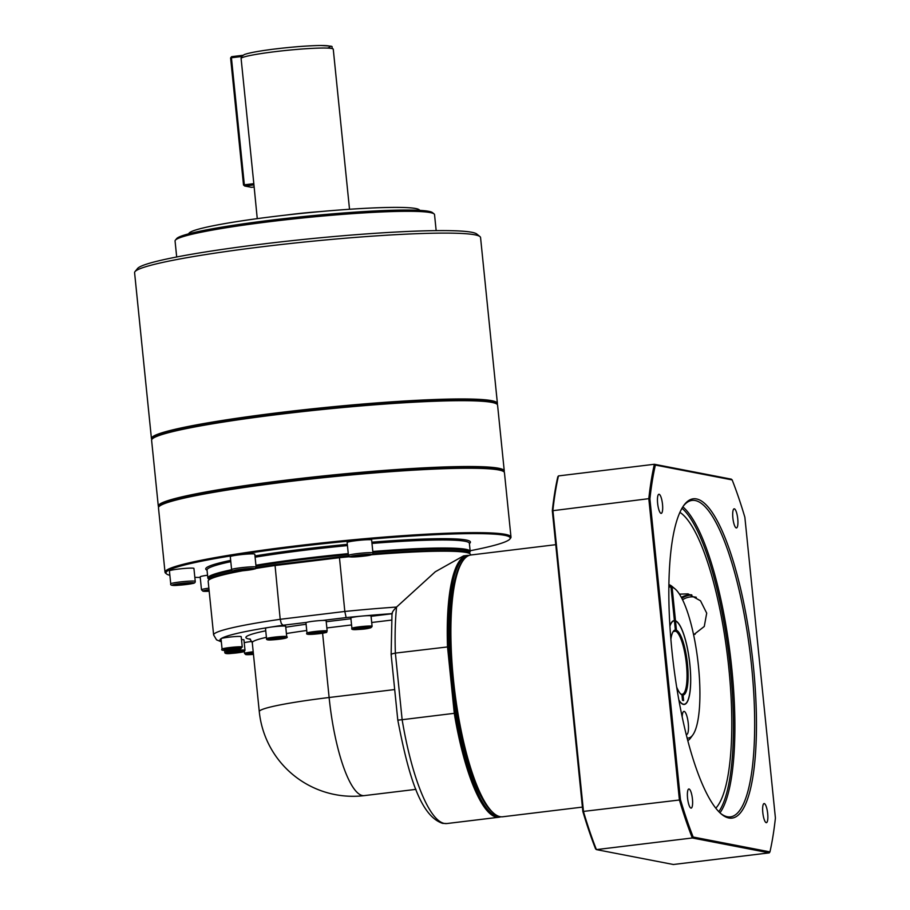 <?xml version="1.0" encoding="UTF-8"?>
<svg xmlns="http://www.w3.org/2000/svg" width="910" height="910" viewBox="0 0 910 910"><rect width="100%" height="100%" fill="white"/><g stroke="black" fill="none" stroke-linecap="round" stroke-linejoin="round"><path stroke-width="1.36" d="M347.131 542.485A12.319 0.944 -5.8 0 1 348.803 541.837A12.319 0.944 -5.8 0 1 362.533 540.005A12.319 0.944 -5.8 0 1 371.633 539.994L372.952 552.939A12.319 0.944 174.2 0 0 366.866 552.734A12.319 0.944 174.2 0 0 350.111 554.77A12.319 0.944 174.2 0 0 348.439 555.418L347.131 542.485M187.847 568.215A12.319 0.944 -5.8 0 1 193.932 568.42L195.24 581.353A12.319 0.944 174.2 0 0 189.166 581.149A12.319 0.944 174.2 0 0 172.399 583.185A12.319 0.944 174.2 0 0 170.739 583.845L169.419 570.9A12.319 0.944 -5.8 0 1 175.528 569.455A12.319 0.944 -5.8 0 1 187.847 568.215M165.017 572.231L158.476 507.837A173.878 13.343 -5.8 0 1 158.886 506.756L159.66 505.812A173.002 13.275 -5.8 0 1 287.56 480.924A173.002 13.275 -5.8 0 1 502.877 470.959L503.822 471.721A173.878 13.343 -5.8 0 1 504.447 472.688L510.988 537.082A173.878 13.343 174.2 0 0 293.964 546.136A173.878 13.343 174.2 0 0 165.017 572.231A173.878 13.343 174.2 0 0 165.631 573.198L166.575 573.96A173.002 13.275 -5.8 0 1 294.271 547.035A173.002 13.275 -5.8 0 1 509.805 539.107A173.002 13.275 -5.8 0 1 470.14 550.743M503.992 471.869A173.878 13.343 174.2 0 0 504.265 470.971A173.878 13.343 174.2 0 0 287.253 480.014A173.878 13.343 174.2 0 0 158.294 506.108A173.878 13.343 174.2 0 0 158.749 506.938M151.89 439.382A173.878 13.343 -5.8 0 1 151.435 438.552A173.878 13.343 -5.8 0 1 280.382 412.469A173.878 13.343 -5.8 0 1 491.718 400.684A173.878 13.343 -5.8 0 1 497.406 403.414A173.878 13.343 -5.8 0 1 497.133 404.313M151.435 438.552L134.589 272.693A173.878 13.343 -5.8 0 1 134.999 271.624A173.878 13.343 -5.8 0 1 263.536 246.599A173.878 13.343 -5.8 0 1 479.945 236.577A173.878 13.343 -5.8 0 1 480.56 237.555L497.406 403.414M479.945 236.577L476.772 234.018A170.978 13.115 174.2 0 0 263.98 243.869A170.978 13.115 174.2 0 0 137.581 268.473L134.999 271.624M434.07 213.907L432.489 212.621A128.958 9.896 174.2 0 0 271.999 220.061A128.958 9.896 174.2 0 0 176.654 238.613L175.368 240.183A130.403 10.01 -5.8 0 1 271.772 221.426A130.403 10.01 -5.8 0 1 434.07 213.907A130.403 10.01 -5.8 0 1 434.536 214.635L436.163 230.628M176.688 256.984L175.061 240.991A130.403 10.01 -5.8 0 1 175.368 240.183M419.954 210.369L419.123 209.71A115.923 8.895 174.2 0 0 274.854 216.387A115.923 8.895 174.2 0 0 189.166 233.062L188.495 233.881M504.265 470.971L497.577 405.143A173.878 13.343 174.2 0 0 496.962 404.165A173.878 13.343 174.2 0 0 491.889 402.402A173.878 13.343 174.2 0 0 280.564 414.186A173.878 13.343 174.2 0 0 152.015 439.212A173.878 13.343 174.2 0 0 151.606 440.281L158.294 506.108M152.015 439.212L152.8 438.267A173.002 13.275 -5.8 0 1 308.342 410.194A173.002 13.275 -5.8 0 1 490.968 401.64A173.002 13.275 -5.8 0 1 496.018 403.403L496.962 404.165M509.805 539.107L510.578 538.151A173.878 13.343 174.2 0 0 510.988 537.082M158.886 506.756A173.878 13.343 -5.8 0 1 287.423 481.743A173.878 13.343 -5.8 0 1 503.822 471.721M372.895 552.415A130.983 10.044 -5.8 0 1 469.162 553.098L469.89 552.199A131.859 10.112 174.2 0 0 470.197 551.392A131.859 10.112 174.2 0 0 372.804 551.483M348.257 553.644A131.859 10.112 174.2 0 0 305.623 558.251A131.859 10.112 174.2 0 0 255.926 565.235M256.017 566.191A130.983 10.044 -5.8 0 1 305.931 559.161A130.983 10.044 -5.8 0 1 348.359 554.565M254.39 553.985A12.319 0.944 -5.8 0 1 254.8 554.179L256.108 567.112A12.319 0.944 174.2 0 0 255.71 566.919A12.319 0.944 174.2 0 0 240.74 567.76A12.319 0.944 174.2 0 0 231.606 569.603L230.287 556.67A12.319 0.944 -5.8 0 1 240.923 554.645A12.319 0.944 -5.8 0 1 254.39 553.985M248.737 568.955L250.432 569.285L245.7 570.126L237.578 570.308L248.737 568.955M245.7 570.126L245.609 569.205M239.216 570.024L239.273 570.638M209.129 590.726L207.446 590.761L209.072 590.135M208.868 588.167A12.319 0.944 174.2 0 0 201.485 589.794L200.177 576.849A12.319 0.944 -5.8 0 1 207.56 575.234M231.618 569.717A131.859 10.112 174.2 0 0 207.844 578.043A131.859 10.112 174.2 0 0 208.31 578.771L209.198 579.499A130.983 10.044 -5.8 0 1 232.13 570.615M200.234 577.429A173.002 13.275 -5.8 0 1 194.842 577.372M169.874 575.325A173.002 13.275 -5.8 0 1 166.575 573.96M243.516 185.014L244.335 184.821L244.744 186.027L243.516 185.014L230.605 57.956L231.606 56.67L230.605 57.956M254.152 187.005L251.501 187.335L244.744 186.027L253.947 184.912M244.335 184.821L231.424 57.762L241.503 56.534L241.082 58.331L253.822 183.661L244.335 184.821M242.754 55.317L231.606 56.67M241.082 58.331A46.364 3.56 -5.8 0 1 275.389 51.631A46.364 3.56 -5.8 0 1 333.265 49.22C329.249 45.898 338.076 46.558 320.616 45.5C308.467 45.671 293.521 46.797 275.775 48.89C260.021 50.823 249.533 52.712 244.312 54.554L241.503 56.534M253.822 183.661L257.257 218.639M183.001 583.538L183.103 584.55L177.382 584.356L188.916 583.196L183.103 584.55M357.482 556.397L354.183 556.283L357.539 555.498L367.503 554.952L357.482 556.397L357.402 555.532M364.057 554.85L364.148 555.726M398.603 720.049L402.14 719.708L395.372 653.096L448.584 646.817A130.983 32.259 -96.9 0 1 467.194 556.385M391.88 653.869L391.346 654.802L391.88 653.869L395.372 653.096A131.859 32.476 -96.9 0 1 396.555 607.061L435.31 571.764L463.554 555.874L467.296 555.418A131.859 32.476 83.1 0 0 447.515 646.76L454.283 713.372A131.859 32.476 83.1 0 0 499.078 817.214A131.859 32.476 83.1 0 0 500.864 816.782M348.621 555.999A130.983 10.044 174.2 0 0 339.385 556.897L344.822 611.463L346.141 617.583A126.058 9.669 -5.8 0 1 362.305 616.036A10.146 0.774 -5.8 0 1 371.03 615.933L372.088 626.273A10.146 0.774 174.2 0 0 367.083 626.114A10.146 0.774 174.2 0 0 353.273 627.786A10.146 0.774 174.2 0 0 351.908 628.332L350.851 617.981A10.146 0.774 -5.8 0 1 352.227 617.435A10.146 0.774 -5.8 0 1 362.305 616.036A126.058 9.669 -5.8 0 1 391.983 613.647M392.29 613.636C391.926 612.487 393.348 610.303 396.555 607.061A131.859 10.112 174.2 0 0 344.822 611.463L280.2 619.301L281.258 623.43L282.987 625.25L306.556 622.394A10.146 0.774 -5.8 0 1 322.572 620.449A10.146 0.774 -5.8 0 1 326.121 620.677L327.168 631.028A10.146 0.774 174.2 0 0 318.443 631.142A10.146 0.774 174.2 0 0 307.079 632.951A10.146 0.774 174.2 0 0 306.988 633.076L305.942 622.724A10.146 0.774 -5.8 0 1 306.033 622.611A10.146 0.774 -5.8 0 1 306.556 622.394M455.318 577.85A127.514 31.406 -96.9 0 0 450.45 665.267A127.514 31.406 83.1 0 0 451.735 679.963A127.514 31.406 83.1 0 0 453.453 694.751A127.514 31.406 -96.9 0 0 482.072 798.309M463.258 560.276L462.121 561.823A130.403 32.112 83.1 0 0 452.395 679.656A130.403 32.112 83.1 0 0 492.515 812.232L493.982 813.472A131.859 32.476 -96.9 0 1 453.419 679.417A131.859 32.476 -96.9 0 1 463.258 560.276A131.859 32.476 -96.9 0 1 470.925 554.986L555.76 544.68M582.411 807.102L502.695 816.77A131.859 32.476 -96.9 0 1 493.982 813.472M244.233 642.71A10.146 0.774 -5.8 0 1 251.012 641.561A10.146 0.774 -5.8 0 1 252.002 641.448M241.503 639.639A10.146 0.774 -5.8 0 1 243.948 639.889L244.995 650.24A10.146 0.774 174.2 0 0 236.27 650.354A10.146 0.774 174.2 0 0 224.906 652.174A10.146 0.774 174.2 0 0 224.815 652.288L224.622 650.354M236.202 636.522A10.146 0.774 -5.8 0 1 241.207 636.693L242.253 647.033A10.146 0.774 174.2 0 0 237.248 646.873A10.146 0.774 174.2 0 0 223.45 648.546A10.146 0.774 174.2 0 0 222.074 649.092L221.028 638.74A10.146 0.774 -5.8 0 1 221.119 638.615A10.146 0.774 -5.8 0 1 236.202 636.522M285.342 626.125A10.146 0.774 -5.8 0 1 285.672 626.285L286.73 636.636A10.146 0.774 174.2 0 0 286.4 636.477A10.146 0.774 174.2 0 0 274.069 637.171A10.146 0.774 174.2 0 0 266.55 638.683L265.493 628.344A10.146 0.774 -5.8 0 1 269.474 627.308A10.146 0.774 -5.8 0 1 285.342 626.125M675.061 588.918L672.115 586.449A78.965 19.451 83.1 0 0 669.009 584.664L672.092 587.2A76.076 18.735 -96.9 0 1 675.061 588.918A76.076 18.735 -96.9 0 1 697.799 660.273A76.076 18.735 -96.9 0 1 692.783 734.996A76.076 18.735 -96.9 0 1 687.141 738.033M687.812 740.626A78.965 19.451 83.1 0 0 690.519 738.09L692.783 734.996M682.193 716.887A11.591 2.855 -96.9 0 1 683.933 711.381A11.591 2.855 -96.9 0 1 684.161 711.392A11.591 2.855 -96.9 0 1 688.222 723.006A11.591 2.855 -96.9 0 1 686.731 734.404A11.591 2.855 -96.9 0 1 686.493 734.393A11.591 2.855 -96.9 0 1 686.185 734.268M728.864 818.01A160.831 39.608 83.1 0 0 753.389 666.347A160.831 39.608 83.1 0 0 696.446 498.93A160.831 39.608 83.1 0 0 683.922 505.255A160.831 39.608 83.1 0 0 673.332 663.242A160.831 39.608 83.1 0 0 721.403 814.097A160.831 39.608 83.1 0 0 728.864 818.01M683.353 506.051A159.387 39.255 -96.9 0 1 692.055 500.409A159.387 39.255 -96.9 0 1 695.206 500.534A159.387 39.255 -96.9 0 1 750.955 660.171A159.387 39.255 -96.9 0 1 730.468 816.861A159.387 39.255 -96.9 0 1 727.317 816.736A159.387 39.255 -96.9 0 1 720.663 813.46M766.22 822.663A9.635 2.377 -96.9 0 1 762.853 813.017A9.635 2.377 -96.9 0 1 764.093 803.553A9.635 2.377 -96.9 0 1 764.275 803.553A9.635 2.377 -96.9 0 1 767.642 813.21A9.635 2.377 -96.9 0 1 766.413 822.674A9.635 2.377 -96.9 0 1 766.22 822.663M687.562 798.081A9.635 2.377 -96.9 0 1 688.847 788.993A9.635 2.377 -96.9 0 1 692.442 799.026A9.635 2.377 -96.9 0 1 691.168 808.114A9.635 2.377 -96.9 0 1 687.562 798.081M659.09 494.266A9.635 2.377 -96.9 0 1 662.469 503.912A9.635 2.377 -96.9 0 1 661.229 513.376A9.635 2.377 -96.9 0 1 661.035 513.376A9.635 2.377 -96.9 0 1 657.668 503.73A9.635 2.377 -96.9 0 1 658.908 494.255A9.635 2.377 -96.9 0 1 659.09 494.266M737.748 518.848A9.635 2.377 -96.9 0 1 736.474 527.937A9.635 2.377 -96.9 0 1 732.868 517.904A9.635 2.377 -96.9 0 1 734.154 508.815A9.635 2.377 -96.9 0 1 737.748 518.848M681.829 598.314A20.884 20.179 101 0 1 690.531 595.072A20.884 20.179 101 0 1 690.77 595.049A20.884 20.179 101 0 1 691.85 594.958M691.429 594.81A20.646 19.952 -79 0 0 688.677 594.947A20.646 19.952 -79 0 0 681.328 597.369M679.417 594.139L688.108 593.877L700.507 600.793L706.706 613.147L704.272 626.467L693.591 634.805M682.545 599.77A18.894 18.245 101 0 1 690.451 596.937A18.894 18.245 101 0 1 696.298 597.267M695.16 634.259A18.894 18.245 101 0 1 693.841 634.452A18.894 18.245 101 0 1 693.522 634.486M678.871 699.995A42.019 10.351 83.1 0 0 683.433 704.203A42.019 10.351 83.1 0 0 684.263 704.238A42.019 10.351 83.1 0 0 689.78 664.016A42.019 10.351 83.1 0 0 675.516 621.007L676.46 630.22L675.709 631.187A31.873 7.849 -96.9 0 1 686.413 664.016A31.873 7.849 -96.9 0 1 682.204 694.273A31.873 7.849 -96.9 0 1 682.113 694.284L683.046 695.047L683.603 700.575L682.5 700.37L681.943 694.831L681.01 694.068A31.873 7.849 -96.9 0 1 680.532 693.807M684.07 704.26A42.019 10.351 -96.9 0 1 683.888 704.283A42.019 10.351 -96.9 0 1 683.057 704.249A42.019 10.351 -96.9 0 1 682.523 704.101M672.092 587.2L675.516 621.007M681.385 694.375L682.113 694.284M673.013 631.836A31.873 7.849 -96.9 0 1 674.526 630.983A31.873 7.849 -96.9 0 1 674.606 630.971L675.356 630.004L674.424 620.791A42.019 10.351 83.1 0 0 674.139 620.813A42.019 10.351 83.1 0 0 669.919 626.228M672.479 621.371A42.019 10.351 -96.9 0 1 673.764 620.859A42.019 10.351 -96.9 0 1 673.946 620.847M675.356 630.004A32.749 8.065 83.1 0 0 673.343 631.335A32.749 8.065 83.1 0 0 670.875 639.252M676.687 687.118A32.749 8.065 83.1 0 0 680.976 694.216A32.749 8.065 83.1 0 0 681.943 694.831M683.046 695.047A32.749 8.065 83.1 0 0 687.494 664.129A32.749 8.065 83.1 0 0 676.46 630.22M675.709 631.187L673.423 631.46M674.071 620.825L674.401 620.574A42.247 10.408 83.1 0 0 672.649 621.223A42.247 10.408 83.1 0 0 669.908 625.932M678.928 700.279A42.247 10.408 83.1 0 0 682.716 704.192A42.247 10.408 83.1 0 0 690.133 667.098A42.247 10.408 83.1 0 0 675.493 620.779M582.855 811.492A241.105 59.377 83.1 0 0 595.572 848.871L596.414 849.61A241.98 59.594 -96.9 0 1 583.503 811.652L552.893 510.305A241.98 59.594 -96.9 0 1 558.456 475.919L557.784 476.897A241.105 59.377 83.1 0 0 552.313 510.76L582.855 811.492L679.417 800.004A241.98 59.594 83.1 0 0 692.328 837.973L596.414 849.61L673.355 864.5L769.268 852.863L769.94 851.885L693.158 837.029A241.105 59.377 -96.9 0 1 680.452 799.64L649.899 498.919A241.105 59.377 -96.9 0 1 655.371 465.055L732.152 479.911A241.105 59.377 -96.9 0 1 744.869 517.289L775.411 818.022A241.105 59.377 -96.9 0 1 769.94 851.885M679.907 512.341A152.141 37.469 -96.9 0 1 727.545 656.656A152.141 37.469 -96.9 0 1 715.817 808.182M552.313 510.76L648.807 498.669L679.417 800.004L680.452 799.64M655.371 465.055L654.37 464.271A241.98 59.594 83.1 0 0 648.807 498.669L649.899 498.919M732.152 479.911L731.31 479.161L654.37 464.271L558.456 475.919M693.158 837.029L692.328 837.973L769.268 852.863M674.401 620.574L670.988 586.995L668.873 585.255M668.85 587.314A76.076 18.735 -96.9 0 1 670.988 586.995M367.105 627.945L357.118 628.958L367.105 627.945M364.523 627.877L364.591 628.537M359.598 629.038L359.53 628.389M321.822 632.587L312.574 633.815L321.822 632.587M316.521 633.656L316.452 632.939M280.303 638.183L281.565 638.433L278.028 639.059L271.931 639.195L280.303 638.183M278.028 639.059L277.948 638.365M232.3 648.819L236.6 648.966L227.944 649.842L232.3 648.819M232.186 648.841L232.255 649.604M233.131 652.254L239.978 651.969L231.97 653.027L230.082 652.868L233.131 652.254M236.85 651.913L236.918 652.584M253.424 654.062L249.92 654.142L253.355 653.38M498.737 816.304A130.983 32.259 -96.9 0 1 455.318 713.201L453.453 694.751M450.45 665.267L448.584 646.817M455.318 713.201L402.14 719.708A131.859 32.476 -96.9 0 0 444.33 823.436A131.859 32.476 -96.9 0 0 446.935 823.539L499.078 817.214M469.139 555.407A131.859 32.476 83.1 0 0 467.296 555.418M371.428 554.782A131.859 10.112 -5.8 0 1 470.049 553.815L469.105 553.053A130.983 10.044 174.2 0 0 372.736 553.871M255.471 568.523A131.859 10.112 -5.8 0 1 274.74 565.554L339.35 557.705A131.859 10.112 -5.8 0 1 349.44 556.715M470.049 553.815A131.859 10.112 -5.8 0 1 470.527 554.554L470.572 555.032M236.566 571.161A130.983 10.044 174.2 0 0 209.243 579.442L208.47 580.387A131.859 10.112 -5.8 0 0 208.162 581.206L213.623 634.952A131.859 10.112 174.2 0 1 280.2 619.301L274.991 564.723A130.983 10.044 174.2 0 0 256.074 567.635M208.47 580.387A131.859 10.112 -5.8 0 1 242.64 570.775M339.385 556.897L274.991 564.723M266.402 637.33A94.185 7.223 -5.8 0 0 252.275 642.653L259.282 711.643A94.185 7.223 -5.8 0 1 272.033 706.638A94.185 7.223 -5.8 0 1 329.124 697.504A94.185 23.194 83.1 0 0 364.33 795.613L415.95 789.357M366.286 554.338A10.863 0.83 -5.8 0 1 370.177 555.1A10.863 0.83 -5.8 0 1 355.389 556.886A10.863 0.83 -5.8 0 1 351.499 556.135A10.863 0.83 -5.8 0 1 366.286 554.338M173.799 584.55A10.863 0.83 -5.8 0 1 188.586 582.764A10.863 0.83 -5.8 0 1 192.476 583.515A10.863 0.83 -5.8 0 1 177.689 585.301A10.863 0.83 -5.8 0 1 173.799 584.55M327.407 48.093A43.464 3.333 174.2 0 0 318.864 45.534A43.464 3.333 174.2 0 0 275.832 48.901M320.365 211.586A46.364 3.56 174.2 0 0 291.917 214.328A46.364 3.56 174.2 0 0 286.286 215.044M469.401 543.532A133.019 10.203 174.2 0 0 371.86 542.189M347.313 544.351A133.019 10.203 174.2 0 0 304.395 549.003A133.019 10.203 174.2 0 0 254.971 555.93M255.107 557.193A131.859 10.112 -5.8 0 1 304.816 550.209A131.859 10.112 -5.8 0 1 347.449 545.591M371.985 543.429A131.859 10.112 -5.8 0 1 469.378 543.338L469.367 543.259M201.485 589.794L203.01 591.238L209.175 591.216A10.863 0.83 -5.8 0 1 203.43 591.25A10.863 0.83 -5.8 0 1 209.027 589.726M241.252 569.262A10.863 0.83 -5.8 0 1 254.459 568.534A10.863 0.83 -5.8 0 1 246.758 570.331A10.863 0.83 -5.8 0 1 233.551 571.071A10.863 0.83 -5.8 0 1 241.252 569.262M207.844 578.043L207.025 569.99A131.859 10.112 -5.8 0 1 230.799 561.675M230.674 560.367A133.019 10.203 174.2 0 0 207.036 570.183M322.572 620.449L346.141 617.583M350.93 618.732L326.224 621.735M391.971 613.761L371.075 616.297M253.196 651.776A10.146 0.774 174.2 0 0 252.059 651.913A10.146 0.774 174.2 0 0 244.54 653.437L245.768 654.597L253.458 654.381M253.458 654.37A8.986 0.694 -5.8 0 1 246.109 654.609A8.986 0.694 -5.8 0 1 253.321 653.016M226.169 653.221A8.986 0.694 -5.8 0 1 236.236 651.606A8.986 0.694 -5.8 0 1 243.88 651.617A8.986 0.694 -5.8 0 1 233.825 653.221A8.986 0.694 -5.8 0 1 226.169 653.221M224.565 649.638A8.986 0.694 -5.8 0 1 236.782 648.159A8.986 0.694 -5.8 0 1 240.001 648.784A8.986 0.694 -5.8 0 1 227.773 650.263A8.986 0.694 -5.8 0 1 224.565 649.638M274.479 638.376A8.986 0.694 -5.8 0 1 285.399 637.762A8.986 0.694 -5.8 0 1 279.029 639.252A8.986 0.694 -5.8 0 1 268.109 639.866A8.986 0.694 -5.8 0 1 274.479 638.376M318.409 632.393A8.986 0.694 -5.8 0 1 326.053 632.404A8.986 0.694 -5.8 0 1 315.998 634.008A8.986 0.694 -5.8 0 1 308.342 633.997A8.986 0.694 -5.8 0 1 318.409 632.393M366.616 627.399A8.986 0.694 -5.8 0 1 369.835 628.025A8.986 0.694 -5.8 0 1 357.607 629.504A8.986 0.694 -5.8 0 1 354.388 628.878A8.986 0.694 -5.8 0 1 366.616 627.399M719.981 812.823A159.387 39.255 83.1 0 0 730.434 656.303A159.387 39.255 83.1 0 0 682.841 506.847M681.977 508.258A158.226 38.971 -96.9 0 1 729.035 656.474A158.226 38.971 -96.9 0 1 718.798 811.652M221.289 641.322A126.058 9.669 -5.8 0 1 221.119 638.615A126.058 9.669 -5.8 0 1 269.474 627.308A126.058 9.669 -5.8 0 1 282.987 625.25M306.09 624.271A99.975 7.667 174.2 0 0 285.774 627.229M265.743 630.801A99.975 7.667 174.2 0 0 250.489 639.275M286.411 633.542A94.185 7.223 -5.8 0 1 306.727 630.493M326.861 627.945L351.556 624.942M371.701 622.497L391.505 620.097M322.595 633.212L329.124 697.504L394.69 689.553M348.439 555.418C350.691 557.341 346.198 556.806 355.332 556.897C363.545 556.124 374.681 555.521 372.952 552.939M170.739 583.845C170.056 585.335 172.604 585.812 178.405 585.266L192.658 583.481C194.49 583.276 195.354 582.571 195.24 581.353M349.52 209.266L333.265 49.22M470.197 551.392L469.378 543.338M231.606 569.603C230.821 572.253 238.67 571.002 246.781 570.331C259.486 568.124 254.208 569.341 256.108 567.112M397.784 720.003L391.129 654.529L392.017 613.192M446.935 823.539L442.647 823.379C419.988 815.861 408.169 774 397.784 720.015M224.815 652.288C224.497 653.596 226.795 653.96 231.709 653.403L244.415 651.423L244.995 650.24M222.074 649.092C219.435 651.412 230.992 650.218 240.149 648.762L242.253 647.033M266.55 638.683C265.8 640.856 272.704 639.776 279.051 639.252C285.888 638.433 288.447 637.569 286.73 636.636M306.988 633.076C305.487 634.429 308.479 634.736 315.975 634.008C330.558 631.949 325.53 632.939 327.168 631.028M351.908 628.332C351.055 629.481 352.943 629.879 357.562 629.515C367.014 629.094 371.86 628.014 372.088 626.273M244.54 653.437L244.346 651.469M252.275 642.653L249.829 638.854M213.623 634.952L216.535 639.844L221.335 641.812M259.282 711.643A94.185 94.185 0 0 0 364.33 795.613"/></g></svg>
